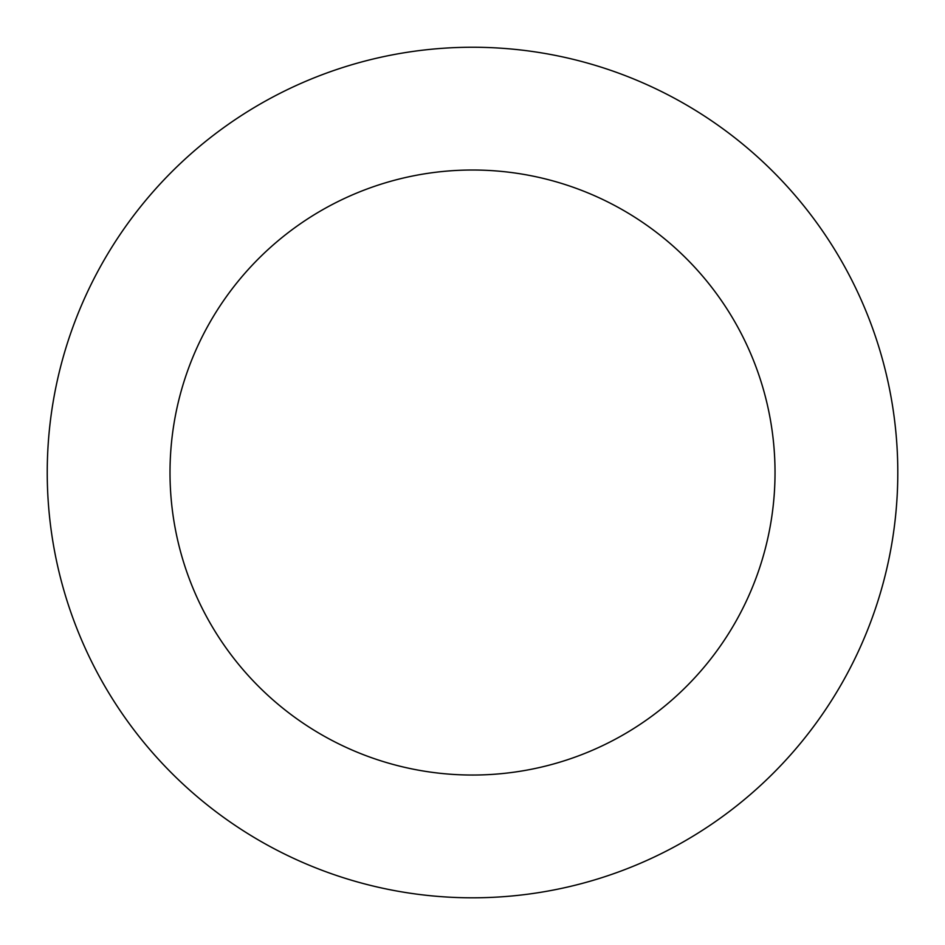 <?xml version="1.0" encoding="UTF-8"?>
<svg xmlns="http://www.w3.org/2000/svg" width="945" height="945" viewBox="0 0 945 945"><rect width="100%" height="100%" fill="white"/><g stroke="black" fill="none" stroke-linecap="round" stroke-linejoin="round"><path stroke-width="1.42" d="M742.924 144.29A425.274 425.274 0 0 0 53.05 402.464A425.274 425.274 0 0 0 621.574 870.829A425.274 425.274 0 0 0 742.924 144.29M664.867 239.05A302.506 302.506 0 0 0 174.14 422.698A302.506 302.506 0 0 0 578.553 755.846A302.506 302.506 0 0 0 664.867 239.05"/></g></svg>
